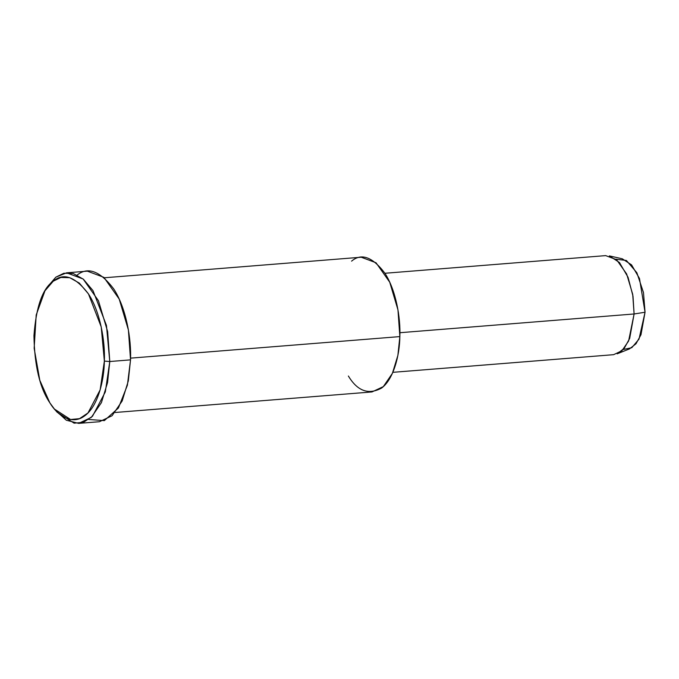 <?xml version="1.0" encoding="UTF-8"?>
<svg xmlns="http://www.w3.org/2000/svg" width="679" height="679" viewBox="0 0 679 679"><rect width="100%" height="100%" fill="white"/><g stroke="black" fill="none" stroke-linecap="round" stroke-linejoin="round"><path stroke-width="1.02" d="M54.439 409.072L57.078 412.17L74.104 423.178L83.568 422.287L92.48 416.278L105.33 391.91L109.777 361.525L104.362 361.092L100.144 389.882L87.973 412.968L79.528 418.654L70.565 419.503L54.439 409.072L49.856 402.842L39.806 380.325L34.154 348.268L36.199 314.988L44.975 290.79L53.251 281.191L60.838 277.465L69.759 277.703L79.324 283.092L88.457 293.914L101.213 326.879L104.362 361.092L109.777 361.525L106.45 325.402L92.989 290.612L83.347 279.188L73.256 273.501L63.834 273.255L55.822 277.185L47.097 287.31L44.975 290.79M392.844 372.33L613.612 354.676L621.939 350.754L628.601 341.019L634.101 313.978L645.05 312.238L639.482 278.475L631.563 264.878L622.287 258.792L609.352 255.89L619.443 262.501L628.05 277.278L632.998 296.146L634.101 313.978L629.671 338.448L624.264 348.259L617.186 353.827L629.492 348.896L636.002 343.778L640.976 334.755L645.05 312.238L634.101 313.978L632.701 294.321L626.649 273.976L616.574 259.692L605.685 255.618L384.917 273.272M615.963 259.2L626.394 260.473L636.86 272.72L643.48 292.564L645.05 312.238L638.998 339.152L631.767 347.707L623.186 349.507M634.101 313.978L399.906 332.71L634.101 313.978M351.586 261.135C361.338 252.843 372.423 256.849 384.84 273.145C395.967 290.128 400.703 317.908 399.855 336.597C399.651 355.516 393.472 379.349 381.632 388.04C368.561 395.127 357.477 391.121 348.378 376.022M115.158 412.484L371.999 391.944L383.321 386.614L392.386 373.365L397.877 355.406L399.855 336.597L130.563 358.139L399.855 336.597L397.962 309.87L389.721 282.192L376.03 262.765L361.22 257.222L104.379 277.77M76.583 275.521C87.481 266.261 99.864 270.734 113.741 288.948C126.175 307.935 131.471 338.974 130.529 359.862L127.389 385.239L118.426 407.969L104.354 420.615L88.762 419.486M46.045 289.118L55.822 277.185L66.593 272.814L83.135 279.01L98.447 300.721L107.655 331.649L109.777 361.525L107.562 382.54L101.426 402.622L91.292 417.424L78.637 423.382L66.313 420.216L55.754 410.549M78.637 423.382L99.389 421.727L112.043 415.769L122.178 400.958L128.314 380.885L130.529 359.862L109.777 361.525L130.529 359.862L128.407 329.994L119.198 299.057L103.895 277.346L87.345 271.159L66.593 272.814M104.362 361.092C105.253 341.308 100.237 311.899 88.457 293.914C75.31 276.659 63.58 272.415 53.251 281.191C42.573 288.499 36.14 306.653 33.95 335.655C34.493 365.65 39.798 388.04 49.856 402.842C58.029 416.448 72.678 425.453 85.062 415.556C97.598 406.365 104.142 381.131 104.362 361.092"/></g></svg>
